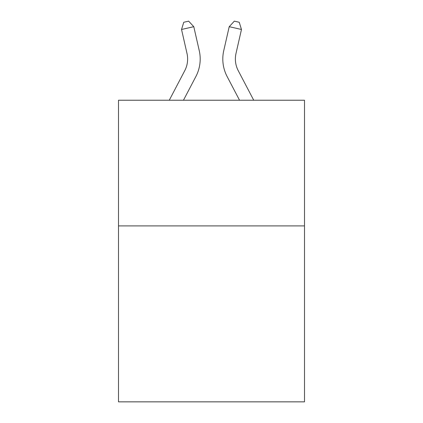 <?xml version="1.0" encoding="UTF-8"?>
<svg xmlns="http://www.w3.org/2000/svg" width="423" height="423" viewBox="0 0 423 423"><rect width="100%" height="100%" fill="white"/><g stroke="black" fill="none" stroke-linecap="round" stroke-linejoin="round"><path stroke-width="0.63" d="M304.497 225.908L304.497 401.85L118.503 401.85L118.503 100.24L304.497 100.24L304.497 225.908L118.503 225.908M184.751 70.683A25.137 25.137 -137.8 0 0 186.992 53.435A25.137 25.137 -137.8 0 1 184.751 70.683A25.137 25.137 -137.8 0 0 186.992 53.435A25.137 25.137 -137.8 0 1 184.751 70.683A25.137 25.137 -137.8 0 0 186.992 53.435A25.137 25.137 -137.8 0 1 184.751 70.683A25.137 25.137 -137.8 0 0 186.992 53.435A25.137 25.137 -137.8 0 1 184.751 70.683A25.137 25.137 -137.8 0 0 186.992 53.435A25.137 25.137 -137.8 0 1 184.751 70.683A25.137 25.137 -137.8 0 0 186.992 53.435A25.137 25.137 -137.8 0 1 184.751 70.683A25.137 25.137 -137.8 0 0 186.992 53.435A25.137 25.137 -137.8 0 1 184.751 70.683A25.137 25.137 -137.8 0 0 186.992 53.435A25.137 25.137 -137.8 0 1 184.751 70.683A25.137 25.137 -137.8 0 0 186.992 53.435A25.137 25.137 -137.8 0 1 184.751 70.683A25.137 25.137 -137.8 0 0 186.992 53.435A25.137 25.137 -137.8 0 1 184.751 70.683A25.137 25.137 -137.8 0 0 186.992 53.435A25.137 25.137 -137.8 0 1 184.751 70.683A25.137 25.137 -137.8 0 0 186.992 53.435A25.137 25.137 -137.8 0 1 184.751 70.683A25.137 25.137 -137.8 0 0 186.992 53.435A25.137 25.137 -137.8 0 1 184.751 70.683A25.137 25.137 -137.8 0 0 186.992 53.435A25.137 25.137 -137.8 0 1 184.751 70.683A25.137 25.137 -137.8 0 0 186.992 53.435A25.137 25.137 -137.8 0 1 184.751 70.683A25.137 25.137 -137.8 0 0 186.992 53.435A25.137 25.137 -137.8 0 1 184.751 70.683L169.269 100.24L184.751 70.683A25.137 25.137 0 0 0 186.992 53.435L181.536 29.478L183.756 22.266L188.658 21.15L193.787 26.686L199.249 50.644A37.7 37.7 42.2 0 1 195.886 76.515L183.455 100.24M238.249 70.683A25.137 25.137 137.8 0 1 236.008 53.435A25.137 25.137 137.8 0 0 238.249 70.683A25.137 25.137 137.8 0 1 236.008 53.435A25.137 25.137 137.8 0 0 238.249 70.683A25.137 25.137 137.8 0 1 236.008 53.435A25.137 25.137 137.8 0 0 238.249 70.683A25.137 25.137 137.8 0 1 236.008 53.435A25.137 25.137 137.8 0 0 238.249 70.683A25.137 25.137 137.8 0 1 236.008 53.435A25.137 25.137 137.8 0 0 238.249 70.683A25.137 25.137 137.8 0 1 236.008 53.435A25.137 25.137 137.8 0 0 238.249 70.683A25.137 25.137 137.8 0 1 236.008 53.435A25.137 25.137 137.8 0 0 238.249 70.683A25.137 25.137 137.8 0 1 236.008 53.435A25.137 25.137 137.8 0 0 238.249 70.683A25.137 25.137 137.8 0 1 236.008 53.435A25.137 25.137 137.8 0 0 238.249 70.683A25.137 25.137 137.8 0 1 236.008 53.435A25.137 25.137 137.8 0 0 238.249 70.683A25.137 25.137 137.8 0 1 236.008 53.435A25.137 25.137 137.8 0 0 238.249 70.683A25.137 25.137 137.8 0 1 236.008 53.435A25.137 25.137 137.8 0 0 238.249 70.683A25.137 25.137 137.8 0 1 236.008 53.435A25.137 25.137 137.8 0 0 238.249 70.683A25.137 25.137 137.8 0 1 236.008 53.435A25.137 25.137 137.8 0 0 238.249 70.683A25.137 25.137 137.8 0 1 236.008 53.435A25.137 25.137 137.8 0 0 238.249 70.683A25.137 25.137 137.8 0 1 236.008 53.435A25.137 25.137 137.8 0 0 238.249 70.683L253.731 100.24L238.249 70.683A25.137 25.137 0 0 1 236.008 53.435L241.464 29.478L229.213 26.686L223.751 50.644A37.7 37.7 -42.2 0 0 227.114 76.515L239.545 100.24M193.787 26.686L199.249 50.644L193.787 26.686L199.249 50.644L193.787 26.686L199.249 50.644L193.787 26.686L199.249 50.644L193.787 26.686L199.249 50.644L193.787 26.686L199.249 50.644L193.787 26.686L199.249 50.644L193.787 26.686L199.249 50.644L193.787 26.686L199.249 50.644L193.787 26.686L199.249 50.644L193.787 26.686L199.249 50.644L193.787 26.686L199.249 50.644L193.787 26.686L199.249 50.644L193.787 26.686L199.249 50.644L193.787 26.686L199.249 50.644L193.787 26.686L199.249 50.644L193.787 26.686L181.536 29.478M229.213 26.686L223.751 50.644L229.213 26.686L223.751 50.644L229.213 26.686L223.751 50.644L229.213 26.686L223.751 50.644L229.213 26.686L223.751 50.644L229.213 26.686L223.751 50.644L229.213 26.686L223.751 50.644L229.213 26.686L223.751 50.644L229.213 26.686L223.751 50.644L229.213 26.686L223.751 50.644L229.213 26.686L223.751 50.644L229.213 26.686L223.751 50.644L229.213 26.686L223.751 50.644L229.213 26.686L223.751 50.644L229.213 26.686L223.751 50.644L229.213 26.686L223.751 50.644L229.213 26.686L234.342 21.15L239.244 22.266L241.464 29.478"/></g></svg>
